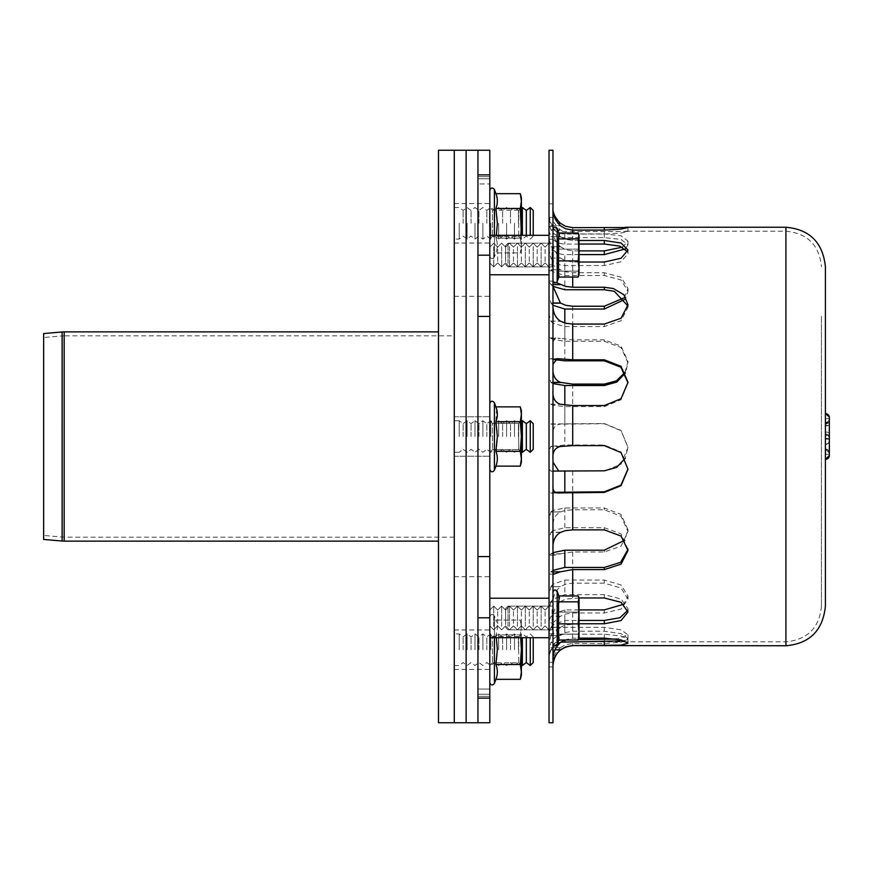<?xml version="1.0" encoding="UTF-8"?>
<svg xmlns="http://www.w3.org/2000/svg" width="873" height="873" viewBox="0 0 873 873"><rect width="100%" height="100%" fill="white"/><g stroke="black" fill="none" stroke-linecap="round" stroke-linejoin="round"><path stroke-width="0.65" stroke-dasharray="4.37 3.27" d="M553.275 263.81L553.275 242.618L553.275 263.81M579.028 249.918L579.028 274.777L579.028 249.918L578.21 260.929L558.567 260.929L558.567 238.907L559.429 234.597L558.567 233.015L578.21 233.015L579.028 235.961L578.21 238.907L579.028 249.918M578.843 234.597L578.21 249.132L579.028 241.068L579.028 260.143L578.21 249.132L558.567 249.132L558.567 271.154L559.429 275.464L557.181 281.63L557.181 228.431L557.181 281.63L557.181 228.431L559.429 234.597L558.567 233.015L558.567 271.154L578.21 271.154L579.028 260.143L578.21 249.132L558.567 249.132L558.851 233.015M579.028 241.068L578.21 233.015L579.028 241.068M558.851 277.047L559.429 275.475L558.567 277.047L578.21 277.047L579.028 274.1L578.21 271.154L558.567 271.154L559.429 275.464L558.567 277.047L558.567 260.929M558.567 238.907L578.21 238.907M578.21 277.047L579.028 268.993L578.21 260.929M505.598 261.693L505.598 245.608L505.598 261.693M508.021 263.406L508.021 243.185L508.021 263.406M552.969 272.06L552.969 230.952L552.969 272.06M552.969 273.314L552.969 229.173L552.969 273.314M553.275 626.749L553.275 605.556L553.275 626.749M558.567 623.868L558.567 639.985L559.429 638.403L558.567 634.093L578.21 634.093L558.567 634.093L558.567 612.071L578.21 612.071L558.567 612.071L558.567 595.953L558.567 634.093L559.429 638.403L558.567 639.985L578.21 639.985L579.028 637.705L579.028 598.223L579.028 637.039L578.21 634.093L579.028 623.082L578.21 612.071L579.028 604.007L578.21 595.953L579.028 598.9L578.21 601.846L579.028 612.857L578.21 623.868L558.567 623.868L558.567 601.846L559.429 597.536L558.851 595.953M505.598 624.631L505.598 608.546L505.598 624.631M508.021 626.345L508.021 606.124L508.021 626.345M552.969 634.998L552.969 593.88L552.969 634.998M552.969 636.253L552.969 592.112L552.969 636.253M579.028 274.1L578.21 271.154L579.028 260.143L579.028 274.1M579.028 637.039L578.21 634.093L579.028 623.082L579.028 637.039M578.843 597.536L579.028 623.082L578.21 612.071L579.028 604.007L578.21 595.953L558.567 595.953L559.429 597.536L557.181 591.37L557.181 644.569C555.381 646.62 553.973 646.369 552.969 643.827M558.567 601.846L578.21 601.846M578.21 639.985L579.028 631.932L578.21 623.868M533.228 637.705L533.228 662.542M530.271 637.705L530.271 665.499M526.321 637.705L526.321 662.542M522.37 637.705L522.37 665.499M518.431 649.708L518.431 636.875L518.431 649.708M514.481 649.708L514.481 633.907L514.481 649.708M510.53 649.708L510.53 636.875L510.53 649.708M506.58 649.708L506.58 633.907L506.58 649.708M502.63 649.708L502.63 636.875L502.63 649.708M498.679 649.708L498.679 633.907L498.679 649.708M494.74 649.708L494.74 636.875L494.74 649.708M490.79 649.708L490.79 633.907L490.79 649.708M486.839 649.708L486.839 636.875L486.839 649.708M482.889 649.708L482.889 633.907L482.889 649.708M478.939 649.708L478.939 636.875L478.939 649.708M474.999 649.708L474.999 633.907L474.999 649.708M471.049 649.708L471.049 636.875L471.049 649.708M467.099 649.708L467.099 633.907L467.099 649.708M463.148 649.708L463.148 636.875L463.148 649.708M459.198 649.708L459.198 633.907L459.198 649.708M454.266 649.708L454.266 629.968L454.266 649.708M533.228 210.458L533.228 235.295M530.271 207.501L530.271 235.295M526.321 210.458L526.321 235.295M522.37 207.501L522.37 235.295M518.431 223.292L518.431 210.458L518.431 223.292M514.481 223.292L514.481 239.093L514.481 223.292M510.53 223.292L510.53 210.458L510.53 223.292M506.58 223.292L506.58 239.093L506.58 223.292M502.63 223.292L502.63 210.458L502.63 223.292M498.679 223.292L498.679 239.093L498.679 223.292M494.74 223.292L494.74 210.458L494.74 223.292M490.79 223.292L490.79 239.093L490.79 223.292M486.839 223.292L486.839 210.458L486.839 223.292M482.889 223.292L482.889 239.093L482.889 223.292M478.939 223.292L478.939 210.458L478.939 223.292M474.999 223.292L474.999 239.093L474.999 223.292M471.049 223.292L471.049 210.458L471.049 223.292M467.099 223.292L467.099 239.093L467.099 223.292M463.148 223.292L463.148 210.458L463.148 223.292M459.198 223.292L459.198 239.093L459.198 223.292M454.266 223.292L454.266 203.551L454.266 223.292M533.228 423.667L533.228 449.333L533.228 423.667L533.228 449.333L530.271 452.29L530.271 420.71L530.271 452.29L530.271 420.71L533.228 423.667M530.271 420.71L526.321 423.667L526.321 449.333L526.321 423.667L526.321 449.333L530.271 452.29M526.321 423.667L522.37 420.71L522.37 452.29L522.37 420.71L522.37 452.29L526.321 449.333M518.431 436.5L518.431 423.667L518.431 436.5M514.481 436.5L514.481 420.71L514.481 436.5M510.53 436.5L510.53 423.667L510.53 436.5M506.58 436.5L506.58 420.71L506.58 436.5M502.63 436.5L502.63 423.667L502.63 436.5M498.679 436.5L498.679 420.71L498.679 436.5M494.74 436.5L494.74 423.667L494.74 436.5M490.79 436.5L490.79 420.71L490.79 436.5M486.839 436.5L486.839 423.667L486.839 436.5M482.889 436.5L482.889 420.71L482.889 436.5M478.939 436.5L478.939 423.667L478.939 436.5M474.999 436.5L474.999 420.71L474.999 436.5M471.049 436.5L471.049 423.667L471.049 436.5M467.099 436.5L467.099 420.71L467.099 436.5M463.148 436.5L463.148 423.667L463.148 436.5M459.198 436.5L459.198 420.71L459.198 436.5M454.266 436.5L454.266 150.254L454.266 436.5M466.117 436.5L466.117 150.254L466.117 436.5M466.117 223.292L466.117 243.032L466.117 223.292M466.117 649.708L466.117 669.449L466.117 649.708M489.797 722.746L489.797 689.07L489.797 698.127L477.957 698.127L477.957 150.254L477.957 255.189L477.957 174.873L477.957 176.652L489.797 176.652L489.797 183.93L489.797 150.254M477.957 223.292L477.957 243.032L477.957 223.292M477.957 649.708L477.957 669.449L477.957 649.708M489.797 241.068L489.797 274.777L489.797 241.068M489.797 249.449L489.797 262.926L489.797 249.449M493.747 246.655L493.747 266.876L493.747 246.655M497.697 249.449L497.697 262.926L497.697 249.449M501.648 246.655L501.648 266.876L501.648 246.655M505.598 249.449L505.598 262.926L505.598 249.449M509.537 246.655L509.537 266.876L509.537 246.655M513.488 249.449L513.488 262.926L513.488 249.449M517.438 246.655L517.438 266.876L517.438 246.655M521.388 249.449L521.388 262.926L521.388 249.449M525.339 246.655L525.339 266.876L525.339 246.655M529.289 249.449L529.289 262.926L529.289 249.449M533.228 246.655L533.228 266.876L533.228 246.655M537.179 249.449L537.179 262.926L537.179 249.449M541.129 246.655L541.129 266.876L541.129 246.655M545.079 249.449L545.079 262.926L545.079 249.449M549.03 246.655L549.03 266.876L549.03 246.655M549.03 241.068L549.03 274.777L549.03 241.068M489.797 631.932L489.797 598.223L489.797 631.932M489.797 623.551L489.797 610.074L489.797 623.551M493.747 626.345L493.747 606.124L493.747 626.345M497.697 623.551L497.697 610.074L497.697 623.551M501.648 626.345L501.648 606.124L501.648 626.345M505.598 623.551L505.598 610.074L505.598 623.551M509.537 626.345L509.537 606.124L509.537 626.345M513.488 623.551L513.488 610.074L513.488 623.551M517.438 626.345L517.438 606.124L517.438 626.345M521.388 623.551L521.388 610.074L521.388 623.551M525.339 626.345L525.339 606.124L525.339 626.345M529.289 623.551L529.289 610.074L529.289 623.551M533.228 626.345L533.228 606.124L533.228 626.345M537.179 623.551L537.179 610.074L537.179 623.551M541.129 626.345L541.129 606.124L541.129 626.345M545.079 623.551L545.079 610.074L545.079 623.551M549.03 626.345L549.03 606.124L549.03 626.345M549.03 631.932L549.03 598.223L549.03 631.932M489.797 436.5L489.797 576.66L489.797 436.5M477.957 436.5L477.957 576.66L477.957 436.5M489.797 223.292L489.797 190.325L489.797 223.292M489.797 649.708L489.797 616.742L489.797 649.708M489.797 174.873L477.957 174.873L477.957 178.758L489.797 178.758L489.797 183.93L489.797 176.652L477.957 176.652L477.957 183.93L489.797 183.93L477.957 183.93L477.957 178.758L489.797 178.758L489.797 174.873L489.797 698.127M489.797 617.811L477.957 617.811L477.957 255.189L489.797 255.189M495.908 634.889L520.319 634.889L521.388 627.48L520.319 620.07L521.388 627.48L520.319 634.889L495.908 634.889C497.806 629.946 497.806 625.013 495.908 620.07C497.806 625.013 497.806 629.946 495.908 634.889C497.806 644.798 497.806 654.674 495.908 664.517C497.806 669.46 497.806 674.403 495.908 679.336M521.388 624.042L521.388 627.48L520.319 620.07L495.908 620.07L494.402 615.923L494.402 637.705M520.319 679.336L521.388 671.926L521.388 649.708L520.319 664.517L495.908 664.517M521.388 675.364L520.319 664.517M520.319 634.889L521.388 649.708L521.388 637.705M518.715 636.581L492.47 636.581L492.47 662.825L492.47 636.581L489.797 633.907L489.797 665.499L492.47 662.825L518.715 662.825L518.715 636.581L518.715 662.825L521.388 665.499L521.388 633.907L518.715 636.581M521.388 633.907L521.388 665.499M489.797 665.499L489.797 633.907M496.551 408.848L495.908 421.681C497.806 431.589 497.806 441.465 495.908 451.319C497.806 456.252 497.806 461.195 495.908 466.138C497.806 461.195 497.806 456.252 495.908 451.319C497.806 456.252 497.806 461.195 495.908 466.138L494.402 470.274L494.402 402.726L494.402 470.274L494.402 402.726L495.908 406.862C497.806 411.805 497.806 416.748 495.908 421.681L497.348 436.5L495.908 451.319L520.319 451.319L521.388 458.729L521.388 436.5L520.319 451.319L495.908 451.319C497.806 441.465 497.806 431.589 495.908 421.681C497.806 416.748 497.806 411.805 495.908 406.862L520.319 406.862L521.388 414.271L520.319 406.862L521.388 414.271L520.319 421.681L495.908 421.681L520.319 421.681L521.388 436.5L521.388 414.271L521.388 436.5L520.319 451.319L495.908 451.319M495.908 421.681L520.319 421.681L521.388 414.271L520.319 421.681L521.388 436.5L521.388 462.166L520.319 466.138L521.388 458.729L521.388 462.166L521.388 458.729L520.319 466.138L521.388 458.729L520.319 451.319L521.388 458.729L521.388 436.5L520.319 451.319M518.715 423.383L492.47 423.383L492.47 449.617L492.47 423.383L492.47 449.617L492.47 423.383L489.797 420.71L489.797 452.29L492.47 449.617L489.797 452.29L489.797 420.71L489.797 452.29L489.797 420.71L492.47 423.383L518.715 423.383L518.715 449.617L518.715 423.383L518.715 449.617L518.715 423.383L521.388 420.71L521.388 452.29L521.388 420.71L518.715 423.383M520.319 466.138L495.908 466.138M520.319 421.681L521.388 436.5L521.388 410.834L520.319 406.862M521.388 420.71L521.388 452.29L521.388 420.71M495.908 193.664C497.806 198.597 497.806 203.54 495.908 208.483C497.806 218.381 497.806 228.257 495.908 238.111C497.806 243.054 497.806 247.987 495.908 252.93C497.806 247.987 497.806 243.054 495.908 238.111L520.319 238.111L521.388 245.52L521.388 223.292L520.319 238.111L495.908 238.111M521.388 235.295L521.388 248.958L521.388 245.52L520.319 252.93L521.388 245.52L520.319 238.111L521.388 223.292L521.388 197.636M521.388 248.958L520.319 252.93L495.908 252.93L494.402 257.077L494.402 189.517M521.388 223.292L520.319 208.483L495.908 208.483M520.319 208.483L521.388 201.074M518.715 210.175L492.47 210.175L492.47 236.419L492.47 210.175L489.797 207.501L489.797 239.093L492.47 236.419L518.715 236.419L518.715 210.175L518.715 236.419L521.388 239.093L521.388 207.501L518.715 210.175M521.388 207.501L521.388 239.093M489.797 239.093L489.797 207.501M825.4 444.794L828.193 443.517L829.35 440.45L829.35 453.087L829.35 419.913L829.35 455.455L829.35 419.913A3.95 3.95 0 0 1 825.4 423.863L825.4 436.5L825.4 423.863C828.695 422.587 830.005 421.277 829.35 419.913L829.35 453.087A3.95 3.95 0 0 0 825.4 449.137L825.4 423.863L825.4 459.394L825.4 423.863L826.033 423.809L825.4 423.863C828.695 422.587 830.005 421.277 829.35 419.913C830.005 421.517 828.695 423.034 825.4 424.464L825.4 459.394L825.4 413.606L825.4 449.137L825.4 444.401L825.4 449.137L828.193 450.293L829.35 453.087L828.193 450.01L825.4 448.744M829.35 438.89L829.35 419.913L829.35 455.455L829.35 425.446L829.35 455.455L829.35 438.89L825.4 438.268M825.4 413.606A3.95 3.95 0 0 1 829.35 417.545A3.95 3.95 0 0 0 825.4 413.606A3.95 3.95 0 0 1 829.35 417.545L829.35 438.082A3.95 3.95 0 0 0 825.4 434.132L828.193 435.289L829.35 438.082L829.35 418.734L829.35 455.455A3.95 3.95 0 0 1 829.328 455.859L829.23 456.404M825.4 434.132A3.95 3.95 0 0 1 829.35 438.082L828.193 435.005L825.4 433.739M828.793 451.068L829.35 453.087L825.4 449.137A3.95 3.95 0 0 1 829.35 453.087L829.35 440.45L828.193 443.244L825.4 444.401A3.95 3.95 0 0 0 829.35 440.45L829.197 441.531M825.4 423.863L825.4 424.464C828.695 423.034 830.005 421.517 829.35 419.913A3.95 3.95 0 0 1 825.4 423.863L829.35 419.913A3.95 3.95 0 0 1 825.4 423.863L829.35 419.913A3.95 3.95 0 0 1 825.4 423.863M552.969 266.2L552.969 239.235L552.969 266.2M549.03 266.2L549.03 239.235L549.03 266.2M552.969 629.138L552.969 602.174L552.969 629.138M549.03 629.138L549.03 602.174L549.03 629.138M553.275 228.06L560.368 236.681L550.928 236.681L549.03 230.832L549.03 226.358L549.03 249.951L550.928 258.015L560.368 258.015C554.933 252.843 552.467 246.524 552.969 239.038L552.969 228.006C552.445 235.023 554.912 241.264 560.368 246.721L550.928 246.721L549.03 238.569L549.03 265.97L550.928 269.768L560.368 269.768L552.969 265.185L552.969 228.006M550.928 225.725L560.368 225.725L550.918 225.736L553.024 228.77C556.177 232.207 560.106 233.975 564.82 234.084L604.302 234.084L621.052 233.036L627.993 231.476L564.82 231.607C560.106 231.498 556.177 229.73 553.024 226.293L550.918 223.259L549.03 215.598L549.03 203.846L549.03 217.814L550.928 225.725M557.891 223.27L560.346 223.259M552.969 284.642L550.928 284.642L549.03 281.117L549.03 314.356L550.928 321.155L560.368 321.155M552.969 620.758C552.445 613.075 554.912 606.746 560.368 601.748L550.928 601.748L549.03 609.616L549.03 635.686L549.03 632.565L550.928 627.338L560.368 627.338C554.944 631.856 552.478 634.638 552.969 635.664L552.969 239.038M553.035 281.412L556.417 282.656M579.028 244.036L564.82 244.036C560.106 243.938 556.177 242.367 553.024 239.3L550.928 236.681M560.368 236.681L565.573 239.3L572.71 240.49L579.028 240.49M560.346 236.594L550.918 236.594M550.928 258.015L560.368 258.015M579.028 262.009L572.71 262.009L565.573 260.809L560.346 258.102M550.918 258.102L553.024 260.809C556.177 263.875 560.106 265.457 564.82 265.545L604.302 265.545L621.052 261.78L627.993 253.574L627.665 251.839M560.346 284.489L550.928 284.642M553.024 286.399L550.918 284.489M622.405 247.135L627.993 241.144L621.052 235.765L604.302 233.909L572.71 233.909L565.573 232.655L560.368 229.883C554.933 224.765 552.467 220.858 552.969 218.185M550.928 321.155L560.346 321.308M549.03 150.254L549.03 722.746M549.03 606.8L549.03 633.765L549.03 606.8M549.03 281.619L549.03 249.951M553.973 359.709L550.918 358.672L549.03 359.185L549.03 314.356M557.323 358.65L549.03 359.185L549.03 399.878L550.928 404.243L560.368 404.243M560.368 446.507L550.928 446.507L549.03 450.13L549.03 399.878M549.03 450.13L549.03 491.739L550.928 492.918L558.906 492.918M560.368 532.421L550.928 532.421L549.03 538.706L549.03 491.739M549.03 538.706L549.03 574.161L550.928 571.826L552.969 571.826M549.03 609.616L549.03 574.041M560.368 642.506L550.928 642.506L549.03 650.592L549.03 632.565M549.03 650.592L549.03 666.874L549.03 657.183L550.928 649.861L554.922 649.861M549.03 654.543L549.03 643.641L550.928 635.479L560.368 635.479C554.944 640.989 552.478 647.089 552.969 653.757L552.969 660.839C552.445 657.434 554.912 653.037 560.368 647.646L550.928 647.646L549.03 657.183M579.028 609.9L564.82 609.9L553.024 614.035L550.928 616.273L549.03 620.801L549.03 643.641M549.03 620.801L549.03 594.295L550.928 586.7L560.368 586.7C554.933 591.294 552.467 597.579 552.969 605.535L553.002 286.377M552.969 552.631L554.661 555.195L560.368 553.809L550.928 553.809L549.03 555.195L549.03 594.295M554.661 555.195L549.03 555.195L549.03 517.656L550.928 511.949L560.368 511.949C554.933 514.819 552.467 520.199 552.969 528.078M552.969 471.071L550.928 471.071L549.03 469.052L549.03 517.656M549.03 469.052L549.03 426.984L550.928 424.147L560.368 424.147C554.933 424.791 552.467 428.348 552.969 434.787M552.969 382.352L550.928 382.352L549.03 377.289L549.03 426.984M549.03 377.289L549.03 337.96L555.774 337.818L552.969 341.801M552.969 302.996L550.928 302.996L549.03 295.761L549.03 337.96L560.368 338.484L555.774 337.818M549.03 295.761L549.03 265.97M549.03 238.569L549.03 217.453L549.03 223.477L550.928 229.883L553.024 232.655C556.177 235.863 560.106 237.521 564.82 237.62L604.302 237.62L621.052 239.464L627.993 244.833L625.417 248.936M549.03 215.598L549.03 223.477M549.03 230.832L549.03 217.814M550.918 321.308L553.024 323.217L564.82 326.567L604.302 326.567L621.052 320.74L627.993 307.296L627.938 306.052M559.593 492.929L550.918 493.103L555.479 492.285M552.969 660.839L552.969 635.664M555.424 358.858L550.928 358.858M627.993 468.921L621.052 451.963L604.302 445.001L564.82 445.001L550.928 446.507M560.346 446.31L550.918 446.31M550.918 493.103L560.346 493.103M627.796 610.325L627.993 608.688L621.052 598.987L604.302 594.633L564.82 594.633L553.024 599.096L550.928 601.748M560.368 601.748L565.573 599.096L578.963 597.972M560.346 601.639L550.918 601.639M579.028 623.769L565.573 624.904L560.368 627.338M550.928 627.338L553.024 624.904L564.82 620.441L579.028 620.441M550.918 627.447L560.346 627.447M578.395 639.614L564.82 639.614C560.106 639.723 556.177 641.437 553.024 644.754L550.928 647.646M560.368 647.646L565.573 644.754L572.71 643.456L604.302 643.456L621.052 642.31L627.993 638.621L621.052 633.645L604.302 631.201L572.71 631.201L565.573 632.499L560.368 635.479M560.346 647.69L550.918 647.69M550.928 635.479L553.024 632.499C556.177 629.171 560.106 627.458 564.82 627.36L604.302 627.36L621.052 629.815L627.993 634.813L616.764 639.069M550.918 635.424L560.346 635.424M624.435 640.858L627.993 639.276L621.052 635.981L604.302 634.224L564.82 634.224C560.106 634.322 556.177 636.079 553.024 639.473L550.928 642.506M564.362 639.985L572.71 638.141L578.919 638.141M560.346 642.473L550.918 642.473M550.928 649.861L553.024 646.882L560.75 642.168M550.918 649.883L560.346 649.883M627.96 549.39L621.052 533.894L604.302 527.707L564.82 527.707L553.024 530.598L550.928 532.421M560.346 532.257L550.918 532.257M550.928 571.826L553.024 570.342M550.918 571.99L560.346 571.99M560.346 358.672L550.918 358.672M552.969 150.254L552.969 722.746M549.03 264.846L553.111 264.846L552.969 284.543M552.969 605.535L552.991 622.809L549.03 622.809M552.969 653.757L552.969 622.765L560.368 616.273L565.573 614.035L572.71 612.988L604.302 612.988L621.052 609.147L627.993 599.118L621.052 588.064L604.302 583.164L572.71 583.164L565.573 584.212L560.368 586.7M552.969 606.8L552.969 633.765L552.969 606.8M550.928 404.243L553.024 405.225L564.82 406.6L604.302 406.6L621.052 399.725L627.982 382.854M550.918 404.439L560.346 404.439M550.928 229.883L560.368 229.883M558.655 470.896L553.678 471.071M560.368 616.273L550.928 616.273M560.368 553.809L572.71 551.998L604.302 551.998L621.052 546.116L627.993 531.504L621.052 516.27L604.302 509.777L572.71 509.777L565.573 510.389L560.368 511.949M560.346 553.984L550.928 553.809M553.024 552.609L550.918 553.984M550.928 511.949L560.346 511.774M550.918 511.774L553.024 510.389L564.82 507.977L604.302 507.977L621.052 514.47L627.993 529.704L624.73 540.234M552.969 382.538L550.928 382.352M553.024 383.629L550.918 382.538M550.928 338.484L560.368 338.484M625.013 372.345L627.993 361.509L621.052 346.112L604.302 339.87L572.71 339.87L560.346 338.309M550.918 338.309L553.024 339.39L564.82 341.299L604.302 341.299L621.052 347.53L627.993 362.928L625.417 373.055M579.028 254.6L564.82 254.6C560.106 254.501 556.177 252.843 553.024 249.634L550.928 246.721M560.368 246.721L565.573 249.634L572.71 250.889L579.028 250.889M560.346 246.797L550.918 246.797M550.918 229.817L560.346 229.817M552.969 303.138L550.928 302.996M553.024 305.288L550.918 303.138M550.928 269.768L560.368 269.768M624.348 297.726L627.993 288.537L621.052 277.167L604.302 272.736L572.71 272.736L565.573 271.787L560.346 269.637M550.918 269.637L553.024 271.787L564.82 275.541L604.302 275.541L621.052 279.96L627.993 291.32L625.417 299.123M560.368 471.071L604.302 471.038L621.052 464.141L627.993 447.456L621.052 430.684L604.302 423.721L560.368 424.147M560.346 471.267L550.928 471.071M553.024 471.104L550.918 471.267M550.928 424.147L560.346 423.951M550.918 423.951L604.302 423.514L621.052 430.476L627.993 447.249L625.254 458.27M560.346 616.393L550.918 616.393M550.928 586.7L560.346 586.58M550.918 586.58L553.024 584.212L564.82 580.076L604.302 580.076L621.052 584.986L627.993 596.052L623.726 604.247M821.449 316.452L821.449 606.277L821.449 316.452M825.4 266.723L825.4 606.277M825.4 436.5L825.4 459.394L825.4 436.5M825.4 425.446L825.4 454.266L825.4 425.446L829.35 425.446L825.4 425.446M829.35 455.455A3.95 3.95 0 0 1 825.4 459.394A3.95 3.95 0 0 0 829.35 455.455M825.4 449.137L829.35 453.087L829.35 419.913M438.475 150.254L438.475 722.746M43.65 333.573L43.65 539.427M43.65 337.535L43.65 535.465L43.65 337.535L62.441 335.898L62.441 537.102L62.441 335.898A19.741 19.741 0 0 1 64.165 335.821L64.165 541.129M438.475 436.5L438.475 537.179L438.475 436.5M552.063 246.655L552.063 266.876L552.063 246.655M552.063 609.594L552.063 629.815L552.063 609.594M477.957 316.43L489.797 316.43M477.957 556.57L489.797 556.57M477.957 694.242L489.797 694.242L477.957 694.242M477.957 696.348L489.797 696.348L477.957 696.348M494.402 683.483L494.402 615.923C492.427 613.686 490.888 613.959 489.797 616.742M494.402 235.295L494.402 257.077C492.427 259.314 490.888 259.041 489.797 256.258M604.302 265.545L604.302 262.009M604.302 231.607L604.302 234.084M572.71 227.635L572.71 233.909M572.71 277.047L572.71 262.009M572.71 240.49L572.71 233.015M564.82 326.567L564.82 360.833M564.82 237.62L564.82 231.607M564.82 265.545L564.82 289.749M564.82 234.084L564.82 244.036M604.302 326.567L604.302 324.069M604.302 445.001L604.302 445.623M604.302 594.633L604.302 597.972M604.302 639.614L604.302 643.456M604.302 627.36L604.302 631.201M604.302 634.224L604.302 638.141M604.302 527.707L604.302 529.867M572.71 597.972L572.71 595.953M572.71 643.456L572.71 645.758M572.71 612.988L572.71 631.201M572.71 638.141L572.71 623.769M564.82 406.6L564.82 445.001M564.82 580.076L564.82 594.633M564.82 627.36L564.82 609.9M564.82 620.441L564.82 634.224M604.302 406.6L604.302 405.574M604.302 550.197L604.302 551.998M604.302 507.977L604.302 509.777M604.302 341.299L604.302 339.87M604.302 237.62L604.302 233.909M604.302 275.541L604.302 272.736M604.302 609.9L604.302 612.988M572.71 250.889L572.71 272.736M572.71 306.237L572.71 339.87M572.71 384.109L572.71 423.721M572.71 471.038L572.71 509.777M572.71 551.998L572.71 583.164M564.82 507.977L564.82 527.707M564.82 275.541L564.82 254.6M564.82 341.299L564.82 323.021M564.82 423.514L564.82 405.137M604.302 580.076L604.302 583.164M785.918 291.32L785.918 641.808L785.918 291.32M785.918 645.758L785.918 227.242M829.35 454.266L825.4 454.266M829.35 424.594A3.95 1.353 180 0 1 825.4 425.948M829.35 434.208A3.95 1.353 180 0 1 825.4 435.562M828.106 422.794A3.95 1.353 180 0 1 829.35 423.787M825.4 432.048A3.95 1.353 180 0 1 829.35 433.401M829.35 418.734L825.4 418.734L829.35 418.734M62.103 541.042L62.103 331.958M64.165 331.871L64.165 436.5L64.165 335.821L454.266 335.821M553.275 267.444L552.063 266.876L508.021 266.876L552.063 266.876L553.275 267.444L552.969 279.12L553.275 267.444M553.275 242.618L552.063 243.185L508.021 243.185L552.063 243.185L553.275 242.618L552.969 230.952L553.275 242.618M505.598 264.454L508.021 266.876L505.598 264.454M505.598 245.608L508.021 243.185L505.598 245.608M557.181 281.63C555.381 283.681 553.973 283.441 552.969 280.888M557.181 228.431C555.381 226.38 553.973 226.631 552.969 229.173M553.275 630.382L552.063 629.815L508.021 629.815L552.063 629.815L553.275 630.382L552.969 642.048L553.275 630.382M553.275 605.556L552.063 606.124L508.021 606.124L552.063 606.124L553.275 605.556L552.969 593.88L553.275 605.556M557.181 644.569L558.851 639.985M505.598 627.392L508.021 629.815L505.598 627.392M505.598 608.546L508.021 606.124L505.598 608.546M557.181 591.37C555.381 589.319 553.973 589.559 552.969 592.112M533.228 636.875L530.271 633.907L526.321 636.875L522.37 633.907L518.431 636.875L514.481 633.907L510.53 636.875L506.58 633.907L502.63 636.875L498.679 633.907L494.74 636.875L490.79 633.907L486.839 636.875L482.889 633.907L478.939 636.875L474.999 633.907L471.049 636.875L467.099 633.907L463.148 636.875L459.198 633.907L454.266 633.907M454.266 665.499L459.198 665.499L463.148 662.542L467.099 665.499L471.049 662.542L474.999 665.499L478.939 662.542L482.889 665.499L486.839 662.542L490.79 665.499L494.74 662.542L498.679 665.499L502.63 662.542L506.58 665.499L510.53 662.542L514.481 665.499L518.431 662.542L521.388 664.757M533.228 236.125L530.271 239.093L526.321 236.125L522.37 239.093L518.431 236.125L514.481 239.093L510.53 236.125L506.58 239.093L502.63 236.125L498.679 239.093L494.74 236.125L490.79 239.093L486.839 236.125L482.889 239.093L478.939 236.125L474.999 239.093L471.049 236.125L467.099 239.093L463.148 236.125L459.198 239.093L454.266 239.093M454.266 207.501L459.198 207.501L463.148 210.458L467.099 207.501L471.049 210.458L474.999 207.501L478.939 210.458L482.889 207.501L486.839 210.458L490.79 207.501L494.74 210.458L498.679 207.501L502.63 210.458L506.58 207.501L510.53 210.458L514.481 207.501L518.431 210.458L521.388 208.243M522.37 452.29L518.431 449.333L514.481 452.29L510.53 449.333L506.58 452.29L502.63 449.333L498.679 452.29L494.74 449.333L490.79 452.29L486.839 449.333L482.889 452.29L478.939 449.333L474.999 452.29L471.049 449.333L467.099 452.29L463.148 449.333L459.198 452.29L463.148 449.333L467.099 452.29L471.049 449.333L474.999 452.29L478.939 449.333L482.889 452.29L486.839 449.333L490.79 452.29L494.74 449.333L498.679 452.29L502.63 449.333L506.58 452.29L510.53 449.333L514.481 452.29L518.431 449.333L521.388 451.548M522.37 420.71L518.431 423.667L514.481 420.71L510.53 423.667L506.58 420.71L502.63 423.667L498.679 420.71L494.74 423.667L490.79 420.71L486.839 423.667L482.889 420.71L478.939 423.667L474.999 420.71L471.049 423.667L467.099 420.71L463.148 423.667L459.198 420.71L463.148 423.667L467.099 420.71L471.049 423.667L474.999 420.71L478.939 423.667L482.889 420.71L486.839 423.667L490.79 420.71L494.74 423.667L498.679 420.71L502.63 423.667L506.58 420.71L510.53 423.667L514.481 420.71L518.431 423.667L521.388 421.452M459.198 420.71L454.266 420.71L459.198 420.71M459.198 452.29L454.266 452.29L459.198 452.29M454.266 456.241L489.797 456.241L454.266 456.241M454.266 416.759L489.797 416.759L454.266 416.759M454.266 243.032L489.797 243.032M454.266 203.551L489.797 203.551M454.266 669.449L489.797 669.449M454.266 629.968L489.797 629.968M454.266 576.66L489.797 576.66M454.266 296.34L489.797 296.34M489.797 262.926L493.747 266.876L497.697 262.926L501.648 266.876L505.598 262.926L509.537 266.876L513.488 262.926L517.438 266.876L521.388 262.926L525.339 266.876L529.289 262.926L533.228 266.876L537.179 262.926L541.129 266.876L545.079 262.926L549.03 266.876L545.079 262.926L541.129 266.876L537.179 262.926L533.228 266.876L529.289 262.926L525.339 266.876L521.388 262.926L517.438 266.876L513.488 262.926L509.537 266.876L505.598 262.926L501.648 266.876L497.697 262.926L493.747 266.876L489.797 262.926M489.797 247.135L493.747 243.185L497.697 247.135L501.648 243.185L505.598 247.135L509.537 243.185L513.488 247.135L517.438 243.185L521.388 247.135L525.339 243.185L529.289 247.135L533.228 243.185L537.179 247.135L541.129 243.185L545.079 247.135L549.03 243.185L545.079 247.135L541.129 243.185L537.179 247.135L533.228 243.185L529.289 247.135L525.339 243.185L521.388 247.135L517.438 243.185L513.488 247.135L509.537 243.185L505.598 247.135L501.648 243.185L497.697 247.135L493.747 243.185L489.797 247.135M549.03 235.295L489.797 235.295M549.03 274.777L489.797 274.777M489.797 625.865L493.747 629.815L497.697 625.865L501.648 629.815L505.598 625.865L509.537 629.815L513.488 625.865L517.438 629.815L521.388 625.865L525.339 629.815L529.289 625.865L533.228 629.815L537.179 625.865L541.129 629.815L545.079 625.865L549.03 629.815L545.079 625.865L541.129 629.815L537.179 625.865L533.228 629.815L529.289 625.865L525.339 629.815L521.388 625.865L517.438 629.815L513.488 625.865L509.537 629.815L505.598 625.865L501.648 629.815L497.697 625.865L493.747 629.815L489.797 625.865M489.797 610.074L493.747 606.124L497.697 610.074L501.648 606.124L505.598 610.074L509.537 606.124L513.488 610.074L517.438 606.124L521.388 610.074L525.339 606.124L529.289 610.074L533.228 606.124L537.179 610.074L541.129 606.124L545.079 610.074L549.03 606.124L545.079 610.074L541.129 606.124L537.179 610.074L533.228 606.124L529.289 610.074L525.339 606.124L521.388 610.074L517.438 606.124L513.488 610.074L509.537 606.124L505.598 610.074L501.648 606.124L497.697 610.074L493.747 606.124L489.797 610.074M549.03 598.223L489.797 598.223M549.03 637.705L489.797 637.705M477.957 689.07L489.797 689.07L477.957 689.07M518.715 449.617L492.47 449.617L518.715 449.617L521.388 452.29L518.715 449.617M828.793 436.064L829.35 438.082M549.03 270.826L552.969 270.826L549.03 270.826M549.03 239.235L552.969 239.235L549.03 239.235M549.03 633.765L552.969 633.765L549.03 633.765M549.03 602.174L552.969 602.174L549.03 602.174M552.969 226.358L549.03 226.358M552.969 203.846L549.03 203.846M553.395 281.117L549.03 281.117M552.969 635.686L549.03 635.686M552.969 662.312L549.03 662.312M552.969 666.874L549.03 666.874M553.897 574.161L549.03 574.161M821.449 606.277C819.343 627.862 807.503 639.702 785.918 641.808L564.82 641.808C555.228 642.746 549.957 648.006 549.03 657.598M552.969 217.453L549.03 217.453M627.993 253.574L627.993 250.049M627.993 307.296L627.993 304.808M627.993 231.476L627.993 227.526M627.993 608.688L627.993 611.995M627.993 468.615L627.993 469.238M627.993 383.367L627.993 382.341M627.993 548.32L627.993 550.47M627.993 639.276L627.993 643.183M627.993 291.32L627.993 288.537M627.993 596.052L627.993 599.118M627.993 529.704L627.993 531.504M627.993 634.813L627.993 638.621M627.993 244.833L627.993 241.144M627.993 362.928L627.993 361.509M625.417 231.192L785.918 231.192C807.503 233.298 819.343 245.138 821.449 266.723M454.266 537.179L64.165 537.179L43.65 535.465"/><path stroke-width="1.31" d="M558.567 623.868L558.567 639.985L578.21 639.985L579.028 637.705L579.028 598.223L578.21 601.846L579.028 612.857L578.21 623.868L558.567 623.868L558.567 601.846L559.429 597.536L557.181 591.37C555.381 589.319 553.973 589.559 552.969 592.112M558.851 595.953L578.21 595.953L578.843 597.536M558.567 601.846L578.21 601.846M578.21 639.985L579.028 631.932L578.21 623.868M558.567 260.929L558.567 277.047L578.21 277.047L579.028 274.777L579.028 235.295L578.21 238.907L579.028 249.918L578.21 260.929L558.567 260.929L558.567 238.907L559.429 234.597L557.181 228.431C555.381 226.38 553.973 226.631 552.969 229.173M558.851 233.015L578.21 233.015L578.843 234.597M558.567 238.907L578.21 238.907M578.21 277.047L579.028 268.993L578.21 260.929M526.321 637.705L526.321 662.542L530.271 665.499L533.228 662.542L533.228 637.705M530.271 665.499L530.271 637.705M526.321 662.542L522.37 665.499L522.37 637.705M533.228 235.295L533.228 210.458L530.271 207.501L530.271 235.295M526.321 235.295L526.321 210.458L530.271 207.501M522.37 235.295L522.37 207.501L526.321 210.458M533.228 436.5L533.228 423.667L530.271 420.71L530.271 452.29L533.228 449.333L533.228 436.5M530.271 452.29L526.321 449.333L526.321 423.667L530.271 420.71M526.321 449.333L522.37 452.29L522.37 420.71L526.321 423.667M489.797 698.127L477.957 698.127L477.957 722.746L438.475 722.746L438.475 150.254L454.266 150.254L454.266 722.746L454.266 150.254L466.117 150.254L466.117 722.746L466.117 150.254L477.957 150.254L477.957 722.746L489.797 722.746L489.797 150.254L477.957 150.254L477.957 174.873L489.797 174.873M489.797 255.189L477.957 255.189L477.957 617.811L489.797 617.811M496.377 637.705L497.348 649.708L495.908 664.517C497.806 669.46 497.806 674.403 495.908 679.336L494.402 683.483C492.427 685.72 490.888 685.447 489.797 682.675M520.668 637.705L521.388 649.708L520.319 664.517L521.388 671.926L520.319 679.336L495.908 679.336M520.319 664.517L495.908 664.517M521.388 637.705L521.388 675.364L520.319 679.336M520.319 421.681L521.388 436.5L521.388 410.834L520.319 406.862L521.388 414.271L520.319 421.681L495.908 421.681L497.348 436.5L495.908 451.319C497.806 456.252 497.806 461.195 495.908 466.138L494.402 470.274C492.427 472.511 490.888 472.249 489.797 469.467C490.888 472.249 492.427 472.511 494.402 470.274L494.402 402.726C492.427 400.489 490.888 400.751 489.797 403.533C490.888 400.751 492.427 400.489 494.402 402.726L496.551 408.848M495.908 421.681C497.806 416.748 497.806 411.805 495.908 406.862L520.319 406.862M520.319 466.138L521.388 462.166L521.388 436.5L520.319 451.319L521.388 458.729L520.319 466.138L495.908 466.138M520.319 451.319L495.908 451.319M495.908 208.483C497.806 203.54 497.806 198.597 495.908 193.664L520.319 193.664L521.388 197.636L521.388 201.074L520.319 193.664L521.388 201.074L520.319 208.483L495.908 208.483L497.348 223.292L496.453 234.782M520.319 208.483L521.388 235.295M521.388 201.074L521.388 223.292M825.4 438.726L829.35 438.89M829.35 455.651L829.328 455.859A3.95 3.95 0 0 1 825.4 459.394L829.23 456.404M552.969 226.609L553.275 228.06M552.969 207.512C552.445 212.346 554.912 217.606 560.368 223.27L565.573 226.293L572.71 227.635L627.993 227.526L621.052 229.075L604.302 230.112L572.71 230.112L565.573 228.77L560.368 225.725C554.944 220.105 552.478 214.507 552.969 208.942M560.368 223.27L557.891 223.27M556.417 282.656L565.573 286.399L572.71 287.25L604.302 287.25L613.392 288.537L623.966 294.812L627.993 304.808L621.052 318.252L604.302 324.069L572.71 324.069L565.573 323.217L560.368 321.155C554.933 317.346 552.467 311.388 552.969 303.291M552.969 282.001L553.035 281.412M560.368 284.642L552.969 284.642M627.665 251.839L619.634 246.077L604.302 244.036L579.028 244.036M579.028 240.49L604.302 240.49L621.052 243.043L627.993 250.049L621.052 258.255L604.302 262.009L579.028 262.009M627.938 306.052L614.33 291.32L604.302 289.749L564.82 289.749L552.969 286.366M552.969 364.106L557.356 358.65L572.71 359.807L604.302 359.807L621.052 366.333L627.993 382.341L621.052 398.699L604.302 405.574L572.71 405.574L560.368 404.243C554.933 402.431 552.467 397.87 552.969 390.558M549.03 234.095L549.03 150.254L552.969 150.254L552.969 722.746L549.03 722.746L549.03 234.095M627.982 382.854L620.867 367.184L604.302 360.833L564.82 360.833L553.024 359.458M558.906 492.918L559.593 492.929M552.969 458.74C552.445 451.865 554.912 447.794 560.368 446.507L572.71 445.623L604.302 445.623L621.052 452.585L627.993 469.238L621.052 485.672L604.302 492.427L560.368 492.918C554.944 493.452 552.478 491.073 552.969 485.781M554.922 649.861L560.368 649.861C554.933 655.372 552.467 660.228 552.969 664.418M552.969 660.13C552.445 654.063 554.912 648.192 560.368 642.506L564.362 639.985M552.969 571.826L560.368 571.826L553.897 574.161L552.969 572.481M552.969 549.51C552.445 541.555 554.912 535.858 560.368 532.421L565.573 530.598L572.71 529.867L604.302 529.867L621.052 536.055L627.993 550.47L621.052 564.154L604.302 569.6L572.71 569.6L560.368 571.826M560.368 358.858L555.424 358.858M555.479 492.285L604.302 491.805L620.943 485.159L627.993 468.921M578.963 597.972L604.302 597.972L621.052 602.315L627.993 611.995L621.052 620.561L604.302 623.769L579.028 623.769M579.028 620.441L604.302 620.441L619.95 617.724L627.796 610.325M616.764 639.069L578.395 639.614M578.919 638.141L604.302 638.141L621.052 639.898L627.993 643.183L621.052 645.136L572.71 645.562L565.573 646.882L560.368 649.861M560.75 642.168L624.435 640.858M552.969 570.375L564.82 567.439L604.302 567.439L620.594 562.343L627.96 549.39M552.969 367.369C552.445 374.943 554.912 379.941 560.368 382.352L552.969 382.352M553.002 286.377L560.368 302.996L552.969 302.996M552.969 462.133L558.655 470.896M553.678 471.071L604.302 470.831L616.6 467.404L625.254 458.27M624.73 540.234L604.302 550.197L564.82 550.197L552.969 552.642M625.417 373.055L616.753 382.09L604.302 385.528L564.82 385.528L552.969 383.607M560.368 382.352L572.71 384.109L604.302 384.109L616.393 380.879L625.013 372.345M560.346 382.538L552.969 382.538M625.417 248.936L604.302 254.6L579.028 254.6M579.028 250.889L604.302 250.889L622.405 247.135M625.417 299.123L604.302 309.042L564.82 309.042L553.002 305.266M560.368 302.996L565.573 305.288L572.71 306.237L604.302 306.237L624.348 297.726M560.346 303.138L552.969 303.138M623.726 604.247L604.302 609.9L579.028 609.9M825.4 316.452L825.4 266.723C822.846 242.53 809.686 229.359 785.918 227.242L785.918 645.758C809.686 643.641 822.846 630.47 825.4 606.277L825.4 316.452M829.306 456.044L825.4 459.394L829.35 455.455L829.35 417.545A3.95 3.95 0 0 0 825.4 413.606A3.95 3.95 0 0 1 829.35 417.545L829.35 417.349M829.35 419.913L829.35 453.087M62.103 331.958A23.691 23.691 0 0 1 64.165 331.871L64.165 541.129L62.103 541.042L62.103 331.958L43.65 333.573L43.65 539.427L62.103 541.042M558.851 639.985L557.181 644.569L557.181 591.37L556.592 590.486M558.851 277.047L557.181 281.63L557.181 228.431M477.957 316.43L489.797 316.43M477.957 556.57L489.797 556.57M494.402 637.705L494.402 683.483M495.908 193.664L494.402 189.517L494.402 235.295M604.302 244.036L604.302 240.49M604.302 230.112L604.302 227.635M604.302 289.749L604.302 287.25M572.71 359.807L572.71 324.069M572.71 287.25L572.71 277.047M572.71 233.015L572.71 230.112M604.302 491.805L604.302 492.427M604.302 620.441L604.302 623.769M604.302 641.633L604.302 645.562M604.302 567.439L604.302 569.6M604.302 360.833L604.302 359.807M572.71 445.623L572.71 405.574M572.71 595.953L572.71 569.6M785.918 645.758L572.71 645.562M564.82 641.633L564.82 639.985M604.302 385.528L604.302 384.109M604.302 254.6L604.302 250.889M604.302 309.042L604.302 306.237M572.71 529.867L572.71 492.427M564.82 323.021L564.82 309.042M564.82 405.137L564.82 385.528M564.82 491.805L564.82 470.831M564.82 567.439L564.82 550.197M825.4 422.434A3.95 1.353 180 0 1 828.106 422.794M557.181 644.569C555.381 646.62 553.973 646.369 552.969 643.827M557.181 281.63C555.381 283.681 553.973 283.441 552.969 280.888M521.388 664.757L522.37 665.499M521.388 208.243L522.37 207.501M521.388 451.548L522.37 452.29M521.388 421.452L522.37 420.71M549.03 235.295L489.797 235.295M549.03 274.777L489.797 274.777M549.03 598.223L489.797 598.223M549.03 637.705L489.797 637.705M494.402 189.517C492.427 187.28 490.888 187.553 489.797 190.325M572.71 645.758C560.728 646.926 554.148 653.506 552.969 665.499M825.4 413.606L829.306 416.956M785.918 227.242L625.308 227.242M438.475 331.871L64.165 331.871M438.475 541.129L64.165 541.129"/></g></svg>
